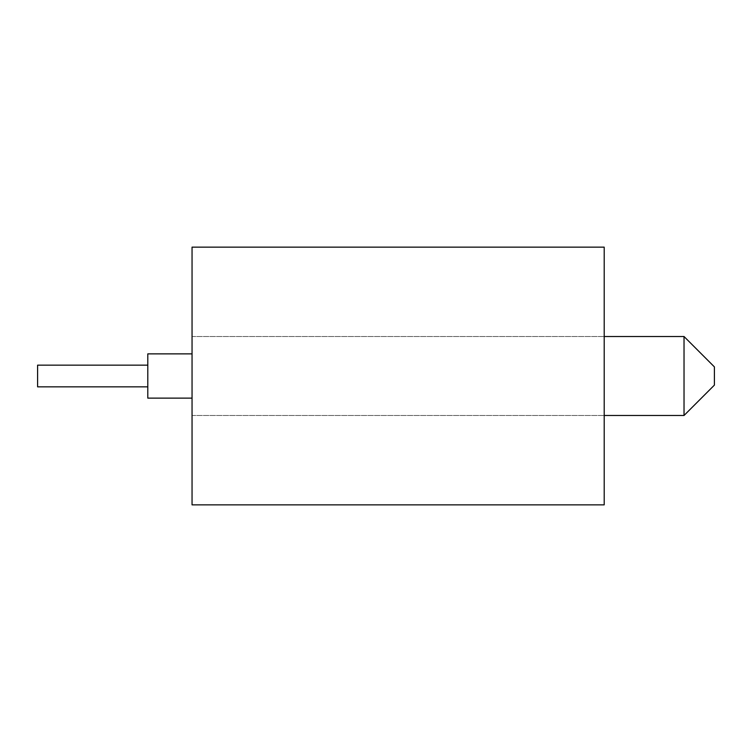 <?xml version="1.0" encoding="UTF-8"?>
<svg xmlns="http://www.w3.org/2000/svg" width="752" height="752" viewBox="0 0 752 752"><rect width="100%" height="100%" fill="white"/><g stroke="black" fill="none" stroke-linecap="round" stroke-linejoin="round"><path stroke-width="0.56" stroke-dasharray="3.76 2.82" d="M714.4 385.109L714.4 366.891M684.029 336.52L684.029 415.48M37.6 365.152L37.6 386.848M147.796 353.872L147.796 398.128M192.051 247.145L192.051 504.855M147.796 376L147.796 365.152L147.796 376M604.204 247.145L604.204 504.855M604.204 376L604.204 415.48L604.204 376M192.051 376L192.051 415.48L192.051 376M192.051 415.48L604.204 415.48L192.051 415.48M192.051 336.52L604.204 336.52L192.051 336.52"/><path stroke-width="1.13" d="M684.029 336.52L714.4 366.891L714.4 385.109L684.029 415.48L684.029 336.52L604.204 336.52M147.796 386.848L37.6 386.848L37.6 365.152L147.796 365.152M192.051 398.128L147.796 398.128L147.796 353.872L192.051 353.872M604.204 504.855L604.204 247.145L192.051 247.145L192.051 504.855L604.204 504.855M604.204 415.48L684.029 415.48"/></g></svg>

